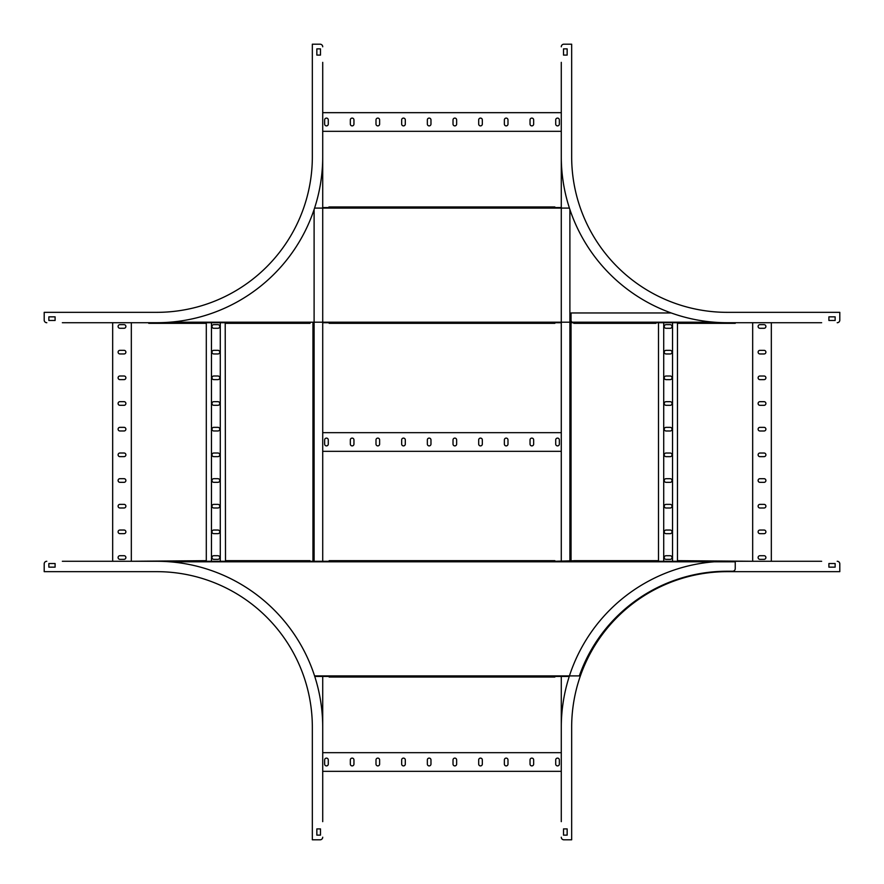 <?xml version="1.0" encoding="UTF-8"?>
<svg xmlns="http://www.w3.org/2000/svg" width="884" height="884" viewBox="0 0 884 884"><rect width="100%" height="100%" fill="white"/><g stroke="black" fill="none" stroke-linecap="round" stroke-linejoin="round"><path stroke-width="1.33" d="M322.715 561.285L322.715 62.355L322.715 112.666L561.285 112.666L561.285 62.355L561.285 561.285L561.285 451.337L322.715 451.337L322.715 561.285L329.146 561.285L329.146 560.666L329.146 561.285L309.952 561.285L309.952 560.666L309.952 561.285L312.958 561.285L312.958 322.715L312.958 561.285M561.285 207.574L554.854 207.574L561.285 207.574L561.285 131.329L322.715 131.329L322.715 207.574L328.914 207.574L328.914 206.955L554.854 206.955L554.854 207.574L554.854 206.955L552.268 206.955M322.715 322.715L329.146 322.715L329.146 323.334L328.914 322.715L322.715 322.715L322.715 432.663L561.285 432.663L561.285 322.715L554.854 322.715L554.854 323.334L554.854 322.715L561.285 322.715M314.737 676.426L329.146 676.426L322.715 676.426L322.715 752.671L561.285 752.671L561.285 676.426L554.854 676.426L554.854 677.045L329.146 677.045L329.146 676.426L329.146 677.045L331.732 677.045M561.285 676.426L561.285 821.645L561.285 771.334L322.715 771.334L322.715 821.645L322.715 676.426M530.035 124.069A1.812 1.812 0 0 0 531.848 125.882A1.812 1.812 0 0 0 533.66 124.069L533.66 119.926A1.812 1.812 0 0 0 531.848 118.102A1.812 1.812 0 0 0 530.035 119.926L530.035 124.069M555.704 124.069A1.812 1.812 0 0 0 557.528 125.882A1.812 1.812 0 0 0 559.34 124.069L559.34 119.926A1.812 1.812 0 0 0 557.528 118.102A1.812 1.812 0 0 0 555.704 119.926L555.704 124.069M504.366 124.069A1.812 1.812 0 0 0 506.178 125.882A1.812 1.812 0 0 0 507.991 124.069L507.991 119.926A1.812 1.812 0 0 0 506.178 118.102A1.812 1.812 0 0 0 504.366 119.926L504.366 124.069M478.686 124.069A1.812 1.812 0 0 0 480.509 125.882A1.812 1.812 0 0 0 482.321 124.069L482.321 119.926A1.812 1.812 0 0 0 480.509 118.102A1.812 1.812 0 0 0 478.686 119.926L478.686 124.069M453.017 124.069A1.812 1.812 0 0 0 454.829 125.882A1.812 1.812 0 0 0 456.641 124.069L456.641 119.926A1.812 1.812 0 0 0 454.829 118.102A1.812 1.812 0 0 0 453.017 119.926L453.017 124.069M427.348 124.069A1.812 1.812 0 0 0 429.16 125.882A1.812 1.812 0 0 0 430.972 124.069L430.972 119.926A1.812 1.812 0 0 0 429.16 118.102A1.812 1.812 0 0 0 427.348 119.926L427.348 124.069M401.668 124.069A1.812 1.812 0 0 0 403.491 125.882A1.812 1.812 0 0 0 405.303 124.069L405.303 119.926A1.812 1.812 0 0 0 403.491 118.102A1.812 1.812 0 0 0 401.668 119.926L401.668 124.069M375.998 124.069A1.812 1.812 0 0 0 377.811 125.882A1.812 1.812 0 0 0 379.623 124.069L379.623 119.926A1.812 1.812 0 0 0 377.811 118.102A1.812 1.812 0 0 0 375.998 119.926L375.998 124.069M350.329 124.069A1.812 1.812 0 0 0 352.141 125.882A1.812 1.812 0 0 0 353.954 124.069L353.954 119.926A1.812 1.812 0 0 0 352.141 118.102A1.812 1.812 0 0 0 350.329 119.926L350.329 124.069M324.649 124.069A1.812 1.812 0 0 0 326.472 125.882A1.812 1.812 0 0 0 328.284 124.069L328.284 119.926A1.812 1.812 0 0 0 326.472 118.102A1.812 1.812 0 0 0 324.649 119.926L324.649 124.069M530.035 444.077A1.812 1.812 0 0 0 531.848 445.89A1.812 1.812 0 0 0 533.66 444.077L533.66 439.923A1.812 1.812 0 0 0 531.848 438.11A1.812 1.812 0 0 0 530.035 439.923L530.035 444.077M555.704 444.077A1.812 1.812 0 0 0 557.528 445.89A1.812 1.812 0 0 0 559.34 444.077L559.34 439.923A1.812 1.812 0 0 0 557.528 438.11A1.812 1.812 0 0 0 555.704 439.923L555.704 444.077M504.366 444.077A1.812 1.812 0 0 0 506.178 445.89A1.812 1.812 0 0 0 507.991 444.077L507.991 439.923A1.812 1.812 0 0 0 506.178 438.11A1.812 1.812 0 0 0 504.366 439.923L504.366 444.077M478.686 444.077A1.812 1.812 0 0 0 480.509 445.89A1.812 1.812 0 0 0 482.321 444.077L482.321 439.923A1.812 1.812 0 0 0 480.509 438.11A1.812 1.812 0 0 0 478.686 439.923L478.686 444.077M453.017 444.077A1.812 1.812 0 0 0 454.829 445.89A1.812 1.812 0 0 0 456.641 444.077L456.641 439.923A1.812 1.812 0 0 0 454.829 438.11A1.812 1.812 0 0 0 453.017 439.923L453.017 444.077M427.348 444.077A1.812 1.812 0 0 0 429.16 445.89A1.812 1.812 0 0 0 430.972 444.077L430.972 439.923A1.812 1.812 0 0 0 429.16 438.11A1.812 1.812 0 0 0 427.348 439.923L427.348 444.077M401.668 444.077A1.812 1.812 0 0 0 403.491 445.89A1.812 1.812 0 0 0 405.303 444.077L405.303 439.923A1.812 1.812 0 0 0 403.491 438.11A1.812 1.812 0 0 0 401.668 439.923L401.668 444.077M375.998 444.077A1.812 1.812 0 0 0 377.811 445.89A1.812 1.812 0 0 0 379.623 444.077L379.623 439.923A1.812 1.812 0 0 0 377.811 438.11A1.812 1.812 0 0 0 375.998 439.923L375.998 444.077M350.329 444.077A1.812 1.812 0 0 0 352.141 445.89A1.812 1.812 0 0 0 353.954 444.077L353.954 439.923A1.812 1.812 0 0 0 352.141 438.11A1.812 1.812 0 0 0 350.329 439.923L350.329 444.077M324.649 444.077A1.812 1.812 0 0 0 326.472 445.89A1.812 1.812 0 0 0 328.284 444.077L328.284 439.923A1.812 1.812 0 0 0 326.472 438.11A1.812 1.812 0 0 0 324.649 439.923L324.649 444.077M677.464 322.715L677.464 561.285L658.503 561.285L658.503 560.666L574.048 560.666L574.048 561.285L571.042 561.285L571.042 322.715L573.628 322.715A2.597 2.597 0 0 1 571.042 320.118L571.042 312.958L671.21 312.958M530.035 764.074A1.812 1.812 0 0 0 531.848 765.898A1.812 1.812 0 0 0 533.66 764.074L533.66 759.931A1.812 1.812 0 0 0 531.848 758.118A1.812 1.812 0 0 0 530.035 759.931L530.035 764.074M555.704 764.074A1.812 1.812 0 0 0 557.528 765.898A1.812 1.812 0 0 0 559.34 764.074L559.34 759.931A1.812 1.812 0 0 0 557.528 758.118A1.812 1.812 0 0 0 555.704 759.931L555.704 764.074M504.366 764.074A1.812 1.812 0 0 0 506.178 765.898A1.812 1.812 0 0 0 507.991 764.074L507.991 759.931A1.812 1.812 0 0 0 506.178 758.118A1.812 1.812 0 0 0 504.366 759.931L504.366 764.074M478.686 764.074A1.812 1.812 0 0 0 480.509 765.898A1.812 1.812 0 0 0 482.321 764.074L482.321 759.931A1.812 1.812 0 0 0 480.509 758.118A1.812 1.812 0 0 0 478.686 759.931L478.686 764.074M453.017 764.074A1.812 1.812 0 0 0 454.829 765.898A1.812 1.812 0 0 0 456.641 764.074L456.641 759.931A1.812 1.812 0 0 0 454.829 758.118A1.812 1.812 0 0 0 453.017 759.931L453.017 764.074M427.348 764.074A1.812 1.812 0 0 0 429.16 765.898A1.812 1.812 0 0 0 430.972 764.074L430.972 759.931A1.812 1.812 0 0 0 429.16 758.118A1.812 1.812 0 0 0 427.348 759.931L427.348 764.074M401.668 764.074A1.812 1.812 0 0 0 403.491 765.898A1.812 1.812 0 0 0 405.303 764.074L405.303 759.931A1.812 1.812 0 0 0 403.491 758.118A1.812 1.812 0 0 0 401.668 759.931L401.668 764.074M375.998 764.074A1.812 1.812 0 0 0 377.811 765.898A1.812 1.812 0 0 0 379.623 764.074L379.623 759.931A1.812 1.812 0 0 0 377.811 758.118A1.812 1.812 0 0 0 375.998 759.931L375.998 764.074M350.329 764.074A1.812 1.812 0 0 0 352.141 765.898A1.812 1.812 0 0 0 353.954 764.074L353.954 759.931A1.812 1.812 0 0 0 352.141 758.118A1.812 1.812 0 0 0 350.329 759.931L350.329 764.074M324.649 764.074A1.812 1.812 0 0 0 326.472 765.898A1.812 1.812 0 0 0 328.284 764.074L328.284 759.931A1.812 1.812 0 0 0 326.472 758.118A1.812 1.812 0 0 0 324.649 759.931L324.649 764.074M148.755 323.334L148.523 322.715L131.329 322.715L131.329 561.285L62.355 561.285L112.666 561.285L112.666 322.715L62.355 322.715L148.755 322.715L148.755 323.334L206.303 323.334L206.303 322.715L206.303 323.334M307.356 323.334L310.372 322.715L309.952 323.334L225.497 323.334L225.497 322.715L225.254 323.334L225.21 322.715L225.497 561.285L206.303 561.285L206.303 322.715L225.497 322.715L206.303 322.715M206.303 561.285L206.303 560.666L206.303 561.285L225.497 561.285L225.497 560.666L225.497 561.285M119.926 530.035A1.812 1.812 0 0 0 118.102 531.848A1.812 1.812 0 0 0 119.926 533.66L124.069 533.66A1.812 1.812 0 0 0 125.882 531.848A1.812 1.812 0 0 0 124.069 530.035L119.926 530.035M119.926 555.704A1.812 1.812 0 0 0 118.102 557.528A1.812 1.812 0 0 0 119.926 559.34L124.069 559.34A1.812 1.812 0 0 0 125.882 557.528A1.812 1.812 0 0 0 124.069 555.704L119.926 555.704M119.926 504.366A1.812 1.812 0 0 0 118.102 506.178A1.812 1.812 0 0 0 119.926 507.991L124.069 507.991A1.812 1.812 0 0 0 125.882 506.178A1.812 1.812 0 0 0 124.069 504.366L119.926 504.366M119.926 478.686A1.812 1.812 0 0 0 118.102 480.509A1.812 1.812 0 0 0 119.926 482.321L124.069 482.321A1.812 1.812 0 0 0 125.882 480.509A1.812 1.812 0 0 0 124.069 478.686L119.926 478.686M119.926 453.017A1.812 1.812 0 0 0 118.102 454.829A1.812 1.812 0 0 0 119.926 456.641L124.069 456.641A1.812 1.812 0 0 0 125.882 454.829A1.812 1.812 0 0 0 124.069 453.017L119.926 453.017M119.926 427.348A1.812 1.812 0 0 0 118.102 429.16A1.812 1.812 0 0 0 119.926 430.972L124.069 430.972A1.812 1.812 0 0 0 125.882 429.16A1.812 1.812 0 0 0 124.069 427.348L119.926 427.348M119.926 401.668A1.812 1.812 0 0 0 118.102 403.491A1.812 1.812 0 0 0 119.926 405.303L124.069 405.303A1.812 1.812 0 0 0 125.882 403.491A1.812 1.812 0 0 0 124.069 401.668L119.926 401.668M119.926 375.998A1.812 1.812 0 0 0 118.102 377.811A1.812 1.812 0 0 0 119.926 379.623L124.069 379.623A1.812 1.812 0 0 0 125.882 377.811A1.812 1.812 0 0 0 124.069 375.998L119.926 375.998M119.926 350.329A1.812 1.812 0 0 0 118.102 352.141A1.812 1.812 0 0 0 119.926 353.954L124.069 353.954A1.812 1.812 0 0 0 125.882 352.141A1.812 1.812 0 0 0 124.069 350.329L119.926 350.329M119.926 324.649A1.812 1.812 0 0 0 118.102 326.472A1.812 1.812 0 0 0 119.926 328.284L124.069 328.284A1.812 1.812 0 0 0 125.882 326.472A1.812 1.812 0 0 0 124.069 324.649L119.926 324.649M211.464 561.285L211.464 322.715M220.282 561.285L220.282 322.715M217.95 530.035L213.795 530.035A1.812 1.812 0 0 0 211.983 531.848A1.812 1.812 0 0 0 213.795 533.66L217.95 533.66A1.812 1.812 0 0 0 219.762 531.848A1.812 1.812 0 0 0 217.95 530.035M217.95 555.704L213.795 555.704A1.812 1.812 0 0 0 211.983 557.528A1.812 1.812 0 0 0 213.795 559.34L217.95 559.34A1.812 1.812 0 0 0 219.762 557.528A1.812 1.812 0 0 0 217.95 555.704M217.95 507.991A1.812 1.812 0 0 0 219.762 506.178A1.812 1.812 0 0 0 217.95 504.366L213.795 504.366A1.812 1.812 0 0 0 211.983 506.178A1.812 1.812 0 0 0 213.795 507.991L217.95 507.991M217.95 482.321A1.812 1.812 0 0 0 219.762 480.509A1.812 1.812 0 0 0 217.95 478.686L213.795 478.686A1.812 1.812 0 0 0 211.983 480.509A1.812 1.812 0 0 0 213.795 482.321L217.95 482.321M217.95 456.641A1.812 1.812 0 0 0 219.762 454.829A1.812 1.812 0 0 0 217.95 453.017L213.795 453.017A1.812 1.812 0 0 0 211.983 454.829A1.812 1.812 0 0 0 213.795 456.641L217.95 456.641M217.95 430.972A1.812 1.812 0 0 0 219.762 429.16A1.812 1.812 0 0 0 217.95 427.348L213.795 427.348A1.812 1.812 0 0 0 211.983 429.16A1.812 1.812 0 0 0 213.795 430.972L217.95 430.972M217.95 405.303A1.812 1.812 0 0 0 219.762 403.491A1.812 1.812 0 0 0 217.95 401.668L213.795 401.668A1.812 1.812 0 0 0 211.983 403.491A1.812 1.812 0 0 0 213.795 405.303L217.95 405.303M217.95 379.623A1.812 1.812 0 0 0 219.762 377.811A1.812 1.812 0 0 0 217.95 375.998L213.795 375.998A1.812 1.812 0 0 0 211.983 377.811A1.812 1.812 0 0 0 213.795 379.623L217.95 379.623M217.95 353.954A1.812 1.812 0 0 0 219.762 352.141A1.812 1.812 0 0 0 217.95 350.329L213.795 350.329A1.812 1.812 0 0 0 211.983 352.141A1.812 1.812 0 0 0 213.795 353.954L217.95 353.954M217.95 328.284A1.812 1.812 0 0 0 219.762 326.472A1.812 1.812 0 0 0 217.95 324.649L213.795 324.649A1.812 1.812 0 0 0 211.983 326.472A1.812 1.812 0 0 0 213.795 328.284L217.95 328.284M573.628 322.715L821.645 322.715L771.334 322.715L771.334 561.285L821.645 561.285L735.245 561.285L752.671 561.285L752.671 322.715L735.245 322.715L735.245 323.334L677.696 323.334L677.696 322.715L677.464 323.334M658.503 560.666L658.503 322.715M764.074 353.965A1.812 1.812 0 0 0 765.898 352.152A1.812 1.812 0 0 0 764.074 350.34L759.931 350.34A1.812 1.812 0 0 0 758.118 352.152A1.812 1.812 0 0 0 759.931 353.965L764.074 353.965M764.074 328.296A1.812 1.812 0 0 0 765.898 326.472A1.812 1.812 0 0 0 764.074 324.66L759.931 324.66A1.812 1.812 0 0 0 758.118 326.472A1.812 1.812 0 0 0 759.931 328.296L764.074 328.296M764.074 379.634A1.812 1.812 0 0 0 765.898 377.822A1.812 1.812 0 0 0 764.074 376.009L759.931 376.009A1.812 1.812 0 0 0 758.118 377.822A1.812 1.812 0 0 0 759.931 379.634L764.074 379.634M764.074 405.314A1.812 1.812 0 0 0 765.898 403.491A1.812 1.812 0 0 0 764.074 401.679L759.931 401.679A1.812 1.812 0 0 0 758.118 403.491A1.812 1.812 0 0 0 759.931 405.314L764.074 405.314M764.074 430.983A1.812 1.812 0 0 0 765.898 429.171A1.812 1.812 0 0 0 764.074 427.359L759.931 427.359A1.812 1.812 0 0 0 758.118 429.171A1.812 1.812 0 0 0 759.931 430.983L764.074 430.983M764.074 456.652A1.812 1.812 0 0 0 765.898 454.84A1.812 1.812 0 0 0 764.074 453.028L759.931 453.028A1.812 1.812 0 0 0 758.118 454.84A1.812 1.812 0 0 0 759.931 456.652L764.074 456.652M764.074 482.332A1.812 1.812 0 0 0 765.898 480.509A1.812 1.812 0 0 0 764.074 478.697L759.931 478.697A1.812 1.812 0 0 0 758.118 480.509A1.812 1.812 0 0 0 759.931 482.332L764.074 482.332M764.074 508.002A1.812 1.812 0 0 0 765.898 506.189A1.812 1.812 0 0 0 764.074 504.377L759.931 504.377A1.812 1.812 0 0 0 758.118 506.189A1.812 1.812 0 0 0 759.931 508.002L764.074 508.002M764.074 533.671A1.812 1.812 0 0 0 765.898 531.859A1.812 1.812 0 0 0 764.074 530.046L759.931 530.046A1.812 1.812 0 0 0 758.118 531.859A1.812 1.812 0 0 0 759.931 533.671L764.074 533.671M764.074 559.351A1.812 1.812 0 0 0 765.898 557.528A1.812 1.812 0 0 0 764.074 555.716L759.931 555.716A1.812 1.812 0 0 0 758.118 557.528A1.812 1.812 0 0 0 759.931 559.351L764.074 559.351M658.503 561.285L677.696 561.285L677.696 560.666L677.696 561.285L677.696 560.666L752.671 561.285M672.536 322.715L672.536 561.285M663.718 322.715L663.718 561.285M666.05 353.965L670.205 353.965A1.812 1.812 0 0 0 672.017 352.152A1.812 1.812 0 0 0 670.205 350.34L666.05 350.34A1.812 1.812 0 0 0 664.238 352.152A1.812 1.812 0 0 0 666.05 353.965M666.05 328.296L670.205 328.296A1.812 1.812 0 0 0 672.017 326.472A1.812 1.812 0 0 0 670.205 324.66L666.05 324.66A1.812 1.812 0 0 0 664.238 326.472A1.812 1.812 0 0 0 666.05 328.296M666.05 376.009A1.812 1.812 0 0 0 664.238 377.822A1.812 1.812 0 0 0 666.05 379.634L670.205 379.634A1.812 1.812 0 0 0 672.017 377.822A1.812 1.812 0 0 0 670.205 376.009L666.05 376.009M666.05 401.679A1.812 1.812 0 0 0 664.238 403.491A1.812 1.812 0 0 0 666.05 405.314L670.205 405.314A1.812 1.812 0 0 0 672.017 403.491A1.812 1.812 0 0 0 670.205 401.679L666.05 401.679M666.05 427.359A1.812 1.812 0 0 0 664.238 429.171A1.812 1.812 0 0 0 666.05 430.983L670.205 430.983A1.812 1.812 0 0 0 672.017 429.171A1.812 1.812 0 0 0 670.205 427.359L666.05 427.359M666.05 453.028A1.812 1.812 0 0 0 664.238 454.84A1.812 1.812 0 0 0 666.05 456.652L670.205 456.652A1.812 1.812 0 0 0 672.017 454.84A1.812 1.812 0 0 0 670.205 453.028L666.05 453.028M666.05 478.697A1.812 1.812 0 0 0 664.238 480.509A1.812 1.812 0 0 0 666.05 482.332L670.205 482.332A1.812 1.812 0 0 0 672.017 480.509A1.812 1.812 0 0 0 670.205 478.697L666.05 478.697M666.05 504.377A1.812 1.812 0 0 0 664.238 506.189A1.812 1.812 0 0 0 666.05 508.002L670.205 508.002A1.812 1.812 0 0 0 672.017 506.189A1.812 1.812 0 0 0 670.205 504.377L666.05 504.377M666.05 530.046A1.812 1.812 0 0 0 664.238 531.859A1.812 1.812 0 0 0 666.05 533.671L670.205 533.671A1.812 1.812 0 0 0 672.017 531.859A1.812 1.812 0 0 0 670.205 530.046L666.05 530.046M666.05 555.716A1.812 1.812 0 0 0 664.238 557.528A1.812 1.812 0 0 0 666.05 559.351L670.205 559.351A1.812 1.812 0 0 0 672.017 557.528A1.812 1.812 0 0 0 670.205 555.716L666.05 555.716M312.958 322.715L314.107 322.715M554.854 323.334L329.146 323.334L328.914 322.715M569.893 322.715L574.048 322.715L574.048 323.334L574.048 322.715M573.815 322.715L573.815 323.334L655.917 323.334M329.146 323.334L552.025 323.334M732.648 323.334L735.245 323.334M328.914 207.574L329.146 206.955L329.146 207.574L322.715 207.574M655.685 323.334L576.401 323.334M307.124 323.334L227.851 323.334M203.475 323.334L151.12 323.334M732.416 323.334L680.061 323.334M554.622 206.955L331.5 206.955M169.861 561.804L735.245 561.804L735.245 568.655A2.597 2.597 0 0 1 732.648 571.241L727.013 571.241A156.523 156.523 0 0 0 579.329 675.906L314.571 675.906M131.329 561.285L206.303 560.666M561.285 561.285L554.854 561.285L554.854 560.666L554.854 561.285L576.644 560.666M554.854 560.666L329.146 560.666M309.952 560.666L225.497 560.666M554.854 676.426L554.854 677.045L552.268 677.045L554.854 677.045L554.854 676.426L569.263 676.426M322.715 131.329L322.715 112.666M315.301 44.2L320.118 44.2L312.339 44.2L312.339 156.744A155.595 155.595 0 0 1 156.744 312.339A155.595 155.595 0 0 0 312.339 156.744M322.715 156.744A165.971 165.971 0 0 1 156.744 322.715L112.666 322.715M44.2 315.301L44.2 320.118L44.2 312.339L156.744 312.339M148.523 322.715L131.329 322.715M48.863 316.848L48.863 320.483L55.095 320.483L55.095 316.848L48.863 316.848M44.2 320.118A2.597 2.597 0 0 0 46.797 322.715M322.715 46.797A2.597 2.597 0 0 0 320.118 44.2M316.848 48.863L316.848 55.095L320.483 55.095L320.483 48.863L316.848 48.863M561.285 752.671L561.285 771.334M568.699 839.8L563.881 839.8L571.661 839.8L571.661 727.256A155.595 155.595 0 0 1 727.256 571.661A155.595 155.595 0 0 0 571.661 727.256M561.285 727.256A165.971 165.971 0 0 1 727.256 561.285L771.334 561.285M839.8 568.699L839.8 563.881L839.8 571.661L727.256 571.661M835.137 567.152L835.137 563.517L828.905 563.517L828.905 567.152L835.137 567.152M839.8 563.881A2.597 2.597 0 0 0 837.203 561.285M561.285 837.203A2.597 2.597 0 0 0 563.881 839.8M567.152 835.137L567.152 828.905L563.517 828.905L563.517 835.137L567.152 835.137M561.285 112.666L561.285 156.744A165.971 165.971 0 0 0 727.256 322.715L771.334 322.715M752.671 322.715L735.245 322.715M839.8 315.301L839.8 320.118L839.8 312.339L727.256 312.339A155.595 155.595 0 0 1 571.661 156.744A155.595 155.595 0 0 0 727.256 312.339M568.699 44.2L563.881 44.2L571.661 44.2L571.661 156.744M561.285 156.744L561.285 131.329M567.152 48.863L563.517 48.863L563.517 55.095L567.152 55.095L567.152 48.863M563.881 44.2A2.597 2.597 0 0 0 561.285 46.797M837.203 322.715A2.597 2.597 0 0 0 839.8 320.118M835.137 316.848L828.905 316.848L828.905 320.483L835.137 320.483L835.137 316.848M322.715 771.334L322.715 727.256A165.971 165.971 0 0 0 156.744 561.285L112.666 561.285M44.2 568.699L44.2 563.881L44.2 571.661L156.744 571.661A155.595 155.595 0 0 1 312.339 727.256A155.595 155.595 0 0 0 156.744 571.661M315.301 839.8L320.118 839.8L312.339 839.8L312.339 727.256M322.715 727.256L322.715 752.671M316.848 835.137L320.483 835.137L320.483 828.905L316.848 828.905L316.848 835.137M320.118 839.8A2.597 2.597 0 0 0 322.715 837.203M46.797 561.285A2.597 2.597 0 0 0 44.2 563.881M48.863 567.152L55.095 567.152L55.095 563.517L48.863 563.517L48.863 567.152M314.107 209.508L314.107 561.285M569.893 561.285L569.893 209.508M714.139 322.196L169.861 322.196M569.429 208.094L314.571 208.094"/></g></svg>
